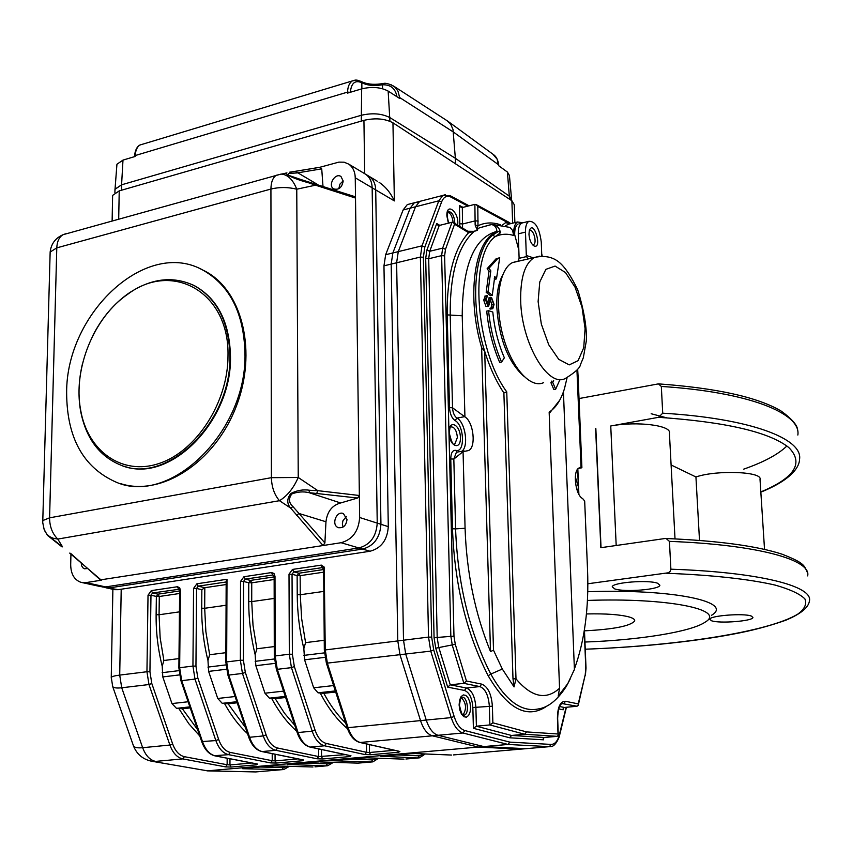 <?xml version="1.0" encoding="UTF-8"?>
<svg xmlns="http://www.w3.org/2000/svg" width="852" height="852" viewBox="0 0 852 852"><rect width="100%" height="100%" fill="white"/><g stroke="black" fill="none" stroke-linecap="round" stroke-linejoin="round"><path stroke-width="1.28" d="M207.973 660.524C203.703 643.324 201.626 625.89 201.711 608.221L204.682 608.275L205.864 631.588L209.667 654.73L207.973 660.524L208.612 671.397L217.739 698.47L222.223 703.326L228.08 703.784L245.493 727.565M209.667 654.73L225.876 652.685M237.186 702.793L228.08 703.784M303.844 648.617C299.553 630.853 297.348 612.865 297.231 594.675L300.255 594.739L301.661 618.765L305.58 642.632L303.844 648.617L304.59 659.81L313.664 687.788L318.02 692.825L323.813 693.326C330.342 705.413 337.616 715.307 345.646 723.018M305.58 642.632L324.239 640.278M335.677 692.026L323.813 693.326M162.21 666.211C157.961 649.277 155.937 632.109 156.118 614.697L159.068 614.75L160.144 637.722L163.882 660.502L162.21 666.211L162.796 676.925L171.955 703.571L176.492 708.342L182.381 708.779L197.664 729.727M163.882 660.502L178.973 658.596M190.22 707.916L182.381 708.779M255.153 654.666C250.882 637.179 248.741 619.479 248.72 601.555L251.723 601.608L253.012 625.272L256.867 648.777L255.153 654.666L255.845 665.689L264.951 693.208L269.381 698.161L275.207 698.64L284.515 713.262L294.792 725.329M256.867 648.777L274.28 646.583M285.654 697.5L275.207 698.64M102.027 586.922L109.823 587.816L362.611 549.061C373.89 545.994 379.992 537.74 380.94 524.299L375.711 189.9C375.498 183.83 373.325 179.325 369.204 176.385L377.351 181.263M512.638 223.171L511.882 200.742L392.953 122.816L394.37 200.923C390.642 192.85 385.541 186.641 379.065 182.296M511.882 200.742L514.257 204.682L514.874 222.628M112.592 196.95L112.624 195.385L119.227 190.88L363.932 120.345C375.274 117.757 384.944 118.577 392.953 122.816M104.839 587.529L118.3 589.669L114.711 589.68L106.191 587.827M118.3 589.669L370.045 551.244C381.27 548.209 387.351 540.008 388.288 526.642L383.964 265.835L385.658 254.716L403.113 209.975L407.299 204.597L410.206 203.852M399.002 751.24L360.279 742.475L432.401 735.808L478.249 747.066L521.957 749.025M350.172 755.596L310.447 747.087L324.527 745.788C319.202 744.36 315.091 739.483 312.183 731.165L291.448 667.638L294.334 666.552L315.038 730.058C317.7 737.683 321.47 742.156 326.337 743.476L366.562 752.305L364.794 754.542L370.588 754.734L398.619 752.263L399.876 751.432M201.711 608.221L201.849 589.691L204.821 587.699L226.153 584.536M302.811 759.814L262.15 751.56L275.792 750.293L277.571 748.013L318.691 756.576L345.465 754.648M180.848 680.46L181.7 680.663L202.584 741.858C205.513 749.866 209.762 754.542 215.322 755.884L256.846 763.903M418.566 202.158L414.349 202.776L410.185 208.154L392.857 252.948L391.185 264.099L397.788 640.874L399.993 654.762L420.526 720.6C423.401 729.216 427.363 734.286 432.401 735.808L478.249 747.066L520.412 749.164L453.413 754.925M318.627 748.908L318.691 756.576L316.955 758.781L322.695 758.972L321.555 756.778L321.502 749.515M201.849 589.691L196.556 588.466L195.949 666.115L197.834 678.022L218.666 739.483C221.35 746.863 225.226 751.176 230.296 752.423L272.235 760.719L270.542 762.891L276.229 763.072L302.609 760.74L303.557 759.963M156.118 614.697L156.363 596.421L150.974 595.25L149.941 671.77L151.794 683.496L172.668 743.988C175.363 751.24 179.293 755.479 184.437 756.693L227.133 764.745L225.482 766.875L231.116 767.056L229.955 764.936L251.819 762.987M152.391 761.358L207.505 770.836L483.798 746.576L525.812 748.695L483.798 746.576L438.088 735.287L483.798 746.576L508.026 744.456L509.837 742.124L551.106 744.424L549.402 746.672L508.026 744.456L462.955 732.986L464.883 730.569L509.837 742.124M274.238 765.916L243.47 768.366M319.159 761.922L314.707 762.135M366.946 757.801L331.566 760.655M415.414 753.562L410.163 753.775M288.242 764.446L325.922 765.895L314.963 766.843M381.824 756.256L417.714 757.992L405.925 759.015M227.165 758.227L227.133 764.745L229.955 764.936L229.976 758.77M179.644 590.702L180.411 590.361L179.655 667.712L192.935 666.083L193.574 588.402L196.908 583.79L226.994 579.264L226.174 581.394M272.214 753.658L272.235 760.719L275.079 760.911L276.229 763.072M366.456 743.945L366.562 752.305L369.459 752.508L370.588 754.734M274.142 576.666L275.004 576.282L275.175 655.955L289.318 654.219L289.009 574.195L292.513 569.424L321.353 565.121L324.207 567.091L325.251 649.799L327.413 663.367L348.085 727.661L426.245 720.047L405.712 654.08L403.507 640.172L396.617 262.789L398.278 251.628L415.52 206.791L398.278 251.628L396.617 262.789L403.507 640.172L405.712 654.08L426.245 720.047L451.219 717.608L430.75 651.109L428.524 637.094L420.387 257.059L421.985 245.834L438.812 200.806L442.87 195.417L419.663 201.402L415.52 206.791L419.663 201.402L422.539 200.657L414.349 202.776L410.185 208.154L392.857 252.948L391.185 264.099L397.788 640.874L399.993 654.762L420.526 720.6C423.401 729.216 427.363 734.286 432.401 735.808L438.088 735.287C433.061 733.753 429.11 728.673 426.245 720.047C429.11 728.673 433.061 733.753 438.088 735.287L462.955 732.986C457.993 731.431 454.084 726.309 451.219 717.608L454.148 716.457C456.757 724.434 460.336 729.142 464.883 730.569M244.971 353.026C243.832 313.302 229.997 285.771 203.468 270.425C146.885 237.612 66.041 313.035 66.637 392.857C66.861 437.971 83.443 467.78 116.394 482.285C170.624 505.854 247.208 431.41 244.971 353.026M124.041 466.193C170.038 483.478 232.149 421.037 230.477 356.264C229.561 322.301 217.686 298.839 194.842 285.899L191.743 284.408M316.742 493.319L317.849 490.667L359.352 495.491L357.574 498.026L308.957 492.637C303.323 491.348 297.614 491.774 291.831 493.936C288.391 498.58 288.764 502.808 292.96 506.62L324.889 542.958L323.036 545.536L100.398 579.892M353.74 196.471L355.508 198.058L359.64 517.505C358.649 531.179 352.451 539.582 341.066 542.713L323.036 545.536L290.617 508.048C286.751 503.553 286.826 498.697 290.841 493.489C296.986 490.315 303.312 489.25 309.83 490.283L317.849 490.667L298.243 477.482C293.525 488.207 287.273 495.939 279.477 500.699C274.365 494.788 271.681 487.11 271.405 477.674L298.243 477.482L296.762 189.197C292.992 179.697 287.816 174.639 281.235 174.042L63.091 234.683C59.193 236.984 57.095 241.382 56.786 247.868L50.151 252.043L50.108 253.758M309.83 490.283L308.85 492.552M42.728 521.669L42.76 520.583L49.586 517.824C49.64 526.621 52.366 533.703 57.787 539.071L279.477 500.699L290.617 508.048L292.96 506.62M296.485 515.46L298.914 513.447L325.965 521.765C327.221 511.562 332.12 505.3 340.64 502.968L357.574 498.026M306.837 181.497L307.796 182.509C299.105 180.517 282.917 174.149 286.932 172.871L276.336 175.267C272.842 177.546 271.032 182.147 270.925 189.048L56.786 247.868L49.586 517.824L271.405 477.674L270.925 189.048C279.435 186.982 288.04 187.035 296.762 189.197L315.528 185.182L307.796 182.509M295.143 171.337L319.926 167.269L338.862 162.125L344.091 162.189L348.713 164.116C352.866 167.077 355.05 171.635 355.252 177.802L355.508 198.058L315.528 185.182L314.431 183.787M319.926 167.269L321.726 168.845L297.156 172.924L291.49 173.275L289.893 172.189L295.303 171.337L289.669 172.179M291.49 173.275C288.264 173.126 287.433 173.861 288.998 175.469L306.933 181.604M317.934 184.735L295.314 171.337L320.395 167.226M69.694 553.108L101.367 580.201L85.967 582.608L80.94 582.331C74.273 579.882 70.854 574.014 70.695 564.727L70.94 554.194M47.009 534.673L62.537 546.846L57.787 539.071L52.941 538.176L49.64 536.622L46.998 534.417L44.986 531.307M100.472 579.946L70.524 553.289M343.175 180.869L339.98 184.085L338.776 188.761M346.359 516.493L342.909 520.806L342.366 523.969L343.036 527.079M322.993 186.364L321.726 168.845M343.186 181.071L340.992 176.524C335.251 172.338 327.488 185.31 333.611 188.856C338.734 190.252 341.929 187.653 343.186 181.071M324.889 542.958L325.965 521.765M347.009 519.571L343.42 513.575C336.316 510.38 330.927 525.162 338.308 527.612C343.26 528.325 346.157 525.652 347.009 519.571M340.64 502.968L308.957 492.637M81.206 563.151L81.664 565.877L83.006 567.911L84.55 568.795L87.405 568.55M85.967 582.608L109.823 587.816L362.611 549.061C373.89 545.994 379.992 537.74 380.94 524.299L375.711 189.9L372.154 187.791L377.234 523.117C376.286 536.6 370.162 544.875 358.862 547.953L105.669 586.911L100.674 586.623L105.669 586.911L358.862 547.953C370.162 544.875 376.286 536.6 377.234 523.117L372.154 187.791C371.941 181.71 369.768 177.195 365.636 174.255C369.768 177.195 371.941 181.71 372.154 187.791L355.252 177.802M364.496 173.563L365.636 174.255L364.496 173.563M120.941 483.734C161.284 496.599 214.214 462.785 235.77 407.661C257.762 352.717 242.703 290.543 204.863 271.064L200.87 269.115M227.995 355.944C229.635 292.438 172.583 260.371 127.768 294.228C94.039 317.114 73.048 368.426 80.535 409.45C87.309 450.942 121.9 476.066 159.132 463.456C196.375 451.326 228.08 402.314 227.995 355.944M92.996 335.262C102.027 317.732 113.795 303.823 128.311 293.525C151.06 278.274 173.052 275.643 194.277 285.644C217.122 298.594 229.007 322.056 229.912 356.04C231.691 422.507 166.577 485.544 120.558 465.032C98.992 456.044 85.626 437.779 80.461 410.238C77.958 395.04 78.682 379.321 82.633 363.09M394.37 200.923L375.711 189.9C375.498 183.83 373.325 179.325 369.204 176.385L348.713 164.116M511.53 198.835L509.432 175.501L507.419 172.051L498.622 165.682L497.11 159.143L492.893 154.169M383.357 83.528L382.495 84.795L380.45 85.062C373.155 86.084 366.946 85.306 361.823 82.74L361.812 82.729C355.114 79.811 351.29 82.995 350.364 92.261M390.834 84.572L395.147 87.33L397.948 91.111L399.673 97.543L397.724 97.224M380.876 83.858L380.45 85.062M498.825 165.831L498.548 164.777L453.37 132.017L399.673 97.543L399.737 98.523L388.15 91.089C380.706 87.181 371.877 86.446 361.674 88.885L347.552 93.102L347.573 92.112C347.744 86.702 349.331 82.974 352.323 80.929L355.348 80.045M142.508 144.233L139.856 145.042C137.065 146.949 135.521 150.453 135.223 155.543L134.541 156.225M116.82 165.799L116.937 164.244L122.986 160.101L121.58 184.809L114.967 189.357L114.945 190.933L115.031 189.165L121.58 184.809L361.195 115.308C372.26 112.741 381.813 113.497 389.875 117.597L455.362 158.28L452.998 129.472L450.58 123.977L446.789 120.526M122.986 160.101L135.17 156.459L135.223 155.543L347.573 92.112L350.183 92.314M361.674 88.885L361.28 121.112L121.485 190.23L121.58 184.809L361.195 115.308C372.26 112.741 381.813 113.497 389.875 117.597L455.362 158.28L509.453 196.258L511.626 199.869M455.5 163.797L455.362 158.28L509.453 196.258L511.615 200.571M518.208 261.085L519.113 258.316L526.493 256.59L526.312 255.483L533.16 257.783M526.493 256.59L528.016 258.678M541.787 255.951L541.265 242.117C539.423 228.038 535.29 221.105 528.89 221.318C526.515 222.819 525.386 226.408 525.482 232.106L526.312 255.483M528.975 234.321L529.273 230.849C533.757 217.792 543.161 251.18 533.448 245.621C530.881 243.246 529.39 239.476 528.975 234.321M528.89 221.318L521.712 223.075C519.326 224.566 518.176 228.155 518.272 233.842L519.113 258.316M517.856 261.181L512.425 262.608C498.984 269.147 494.213 302.971 502.786 335.124C511.168 367.361 530.349 388.917 543.64 382.644M532.383 244.567L533.576 244.503C537.356 242.905 533.256 228.379 529.667 230.658L529.252 230.977M573.907 670.684L574.408 669.438L563.428 391.835M549.21 413.508L559.721 400.195M574.408 669.438L567.805 683.581L558.209 696.116L559.551 688.235L549.157 412.112C555.845 407.831 560.936 400.035 564.45 388.746L567.059 377.798M492.669 235.152L498.601 231.318L500.465 232.777C499.517 227.985 496.886 225.216 492.552 224.491L491.519 224.566C494.852 225.216 496.652 227.484 496.908 231.371L495.204 232.553C474 242.277 466.779 297.699 481.636 347.616L484.692 351.226C469.761 304.452 474.01 249.945 492.669 235.152L495.172 236.664C468.919 255.717 475.491 349.427 506.748 391.877L515.992 678.831L514.054 686.914L512.989 678.799L515.992 678.831C531.627 697.319 546.153 700.451 559.551 688.235M500.465 232.777L495.172 236.664C501.008 233.874 507.196 233.491 513.745 235.514C513.362 228.379 514.629 223.874 517.547 221.967L522.521 222.766M481.636 347.616L490.496 651.535L493.51 650.214L484.692 351.226C489.783 367.574 496.183 381.483 503.883 392.953L506.748 391.877M503.883 392.953L512.989 678.799M492.552 224.47L509.943 227.409L512.51 230.328L513.745 235.514M577.273 376.222L578.146 377.393L581.895 467.556L581.064 467.705L576.942 370.119M468.057 231.403L469.015 232.692L477.301 230.423L477.706 229.209L476.939 229.401L475.15 225.035L474.883 204.352L462.327 207.537L460.953 207.249L459.42 205.46L462.998 207.366M467.833 231.254L474.245 231.35C457.929 245.877 449.92 273.78 450.207 315.07L462.221 315.783L464.926 416.905L452.54 407.778C452.891 412.719 454.361 416.159 456.949 418.098L455.011 420.537C451.773 418.119 449.931 413.827 449.494 407.639L447.193 314.889C446.831 275.963 453.978 248.56 468.632 232.681L454.563 224.214L445.5 249.285L444.616 255.845L441.624 255.643L442.646 248.145L445.5 249.285M574.397 669.012C584.653 640.842 589.03 607.774 587.539 569.807L584.674 501.019L582.651 498.59C575.089 494.991 572.427 469.654 579.392 467.865L581.064 467.705M493.51 650.214L502.307 669.022L514.054 686.914M457.343 452.103L456.395 452.274L453.828 459.068L463.062 451.635L465.075 528.272C466.587 572.619 475.065 613.706 490.496 651.535M543.448 737.938L543.523 739.813L543.235 738.62L544.29 737.491L557.219 736.341L524.715 734.264L511.509 735.457L509.698 737.789L473.403 728.322L472.839 707.501C472.125 698.012 469.335 692.325 464.468 690.439L447.705 687.149L435.734 648.191L434.073 637.701L425.691 258.55L426.873 250.137L436.735 223.533L439.77 225.333M444.616 255.845L453.978 636.124L455.277 644.304L466.449 681.014L481.7 684.135C487.877 686.606 491.444 693.954 492.381 706.191L492.871 722.816L489.879 724.935L476.396 726.202L473.403 728.322M563.683 707.714L563.183 709.78L563.193 708.385L564.354 707.469L577.038 706.233L562.16 703.582C559.508 704.444 558.007 709.386 557.666 718.417M466.449 681.014L463.882 683.357L450.261 684.816L447.705 687.149M439.249 225.46L429.727 251.276L442.646 248.145L452.029 222.276L439.249 225.46L437.907 225.194L436.735 223.533M492.871 722.816L526.536 731.911L558.007 733.998L557.432 718.332C557.559 707 560.254 701.313 565.526 701.292L578.231 703.89L578.231 705.286L577.038 706.233M558.007 733.998L558.294 735.191L557.219 736.341M526.536 731.911L524.715 734.264L489.879 724.935L489.336 706.17C488.505 695.296 485.331 688.757 479.825 686.574L463.882 683.357L452.327 645.433L450.836 636.082L441.624 255.643L428.684 258.752L437.204 637.743L438.684 647.062L450.261 684.816L466.332 688.011C471.88 690.173 475.065 696.68 475.885 707.511L476.396 726.202L511.509 735.457L544.29 737.491M469.015 232.692L467.961 231.339L453.402 222.553L454.563 224.214M471.923 231.787L475.214 231.062M452.029 222.276L453.402 222.553M508.942 224.076L508.506 223.011L477.802 206.429L477.993 225.759L475.15 225.035M500.699 224.853C492.701 222.052 485.129 222.361 477.993 225.759L477.099 229.231L479.42 227.846L491.061 224.587M477.802 206.429L476.3 204.65L474.883 204.352M502.36 225.152L505.566 222.66L509.602 223.597L508.75 222.202M447.694 210.838L448.695 211.328M447.875 211.892C450.761 213.458 452.497 216.962 453.083 222.383M461.305 697.66C466.236 702.932 466.821 708.694 463.062 714.956M519.72 223.554L521.712 223.075C519.326 224.566 518.176 228.155 518.272 233.842L525.482 232.106M491.87 307.838L492.562 307.86L493.627 304.153L491.583 298.381L490.858 298.36L488.654 306.081L487.845 306.049L485.544 299.702L486.705 295.687L487.525 295.719L485.991 299.947L487.823 305.218L488.43 305.229L490.645 297.508L491.561 297.55L494.064 304.398L492.797 308.712L490.049 309.084L490.017 308.243L491.87 307.838L491.902 308.68M493.627 304.153L491.774 304.558L491.029 308.019M491.774 304.558L490.209 299.212M491.583 298.381L490.56 298.605M487.845 306.049L486.854 306.454M485.32 296.017L483.691 300.117L485.981 306.464M487.557 296.56L486.684 296.752M489.389 301.821L487.536 302.236L487.259 304.654M487.536 302.236L489.272 297.827M492.339 308.807L490.049 309.084M560.02 379.449L555.653 389.236L552.724 382.356L553.672 380.684M555.653 389.236L553.853 389.577L550.935 382.708L551.883 381.036M552.724 382.356L550.935 382.708M488.015 291.906L490.816 270.851L488.984 268.252L497.76 258.518L499.709 257.677L496.471 278.892L494.767 276.463L492.296 295.271L488.015 291.906L486.172 292.321L490.454 295.676L492.296 295.271M496.471 278.892L494.639 279.307L494.245 278.742M490.816 270.851L488.984 271.277L486.172 292.321M488.984 271.277L487.142 268.678L488.984 268.252M499.709 257.677L495.928 258.944L487.142 268.678M501.562 362.079L504.363 357.829C498.25 343.58 494.405 328.318 492.807 312.034L488.59 310.714C490.369 328.989 494.692 346.114 501.562 362.079L499.709 362.462C492.839 346.508 488.515 329.394 486.726 311.118L488.59 310.714M464.926 416.905C473.787 422.07 476.385 448.067 468.27 450.623L463.062 451.635M496.918 231.733L498.601 231.318M527.345 748.567L520.412 749.164M518.133 223.938C515.737 225.439 514.587 229.028 514.683 234.705L518.825 250.03M807.643 575.899C811.754 559.966 758.237 544.737 669.427 541.371L670.886 569.2L670.13 571.383L668.341 572.789L587.837 583.758M751.326 616.071C743.849 612.971 709.407 615.677 709.769 619.308L711.537 620.757C719.354 623.77 753.125 621.108 752.934 617.455L751.326 616.071M657.659 583.269C648.596 579.584 612.173 582.448 612.237 586.815L614.686 588.881C624.143 592.459 659.767 589.627 659.885 585.249L657.659 583.269M587.752 591.725C673.24 588.668 734.552 601.959 711.463 615.314M587.433 600.436C668.224 597.518 726.767 609.712 705.136 622.152C691.089 631.886 638.681 640.15 584.941 642.035M584.483 630.842C613.674 629.33 630.395 626.05 634.665 620.991C635.017 619.553 633.334 618.264 629.607 617.104C620.48 614.569 606.091 613.515 586.442 613.941M675.018 538.879L669.416 433.199C671.962 425.414 636.998 420.963 610.746 425.989L658.575 417.31L662.718 413.188L661.322 386.446L658.447 383.869L579.019 398.555M669.427 541.371L666.083 538.496L664.848 538.539L600.82 547.698L595.623 428.535M764.532 549.38L760.016 479.367C762.742 471.593 716.83 469.782 695.935 476.96L671.099 464.968M595.846 428.641L601.033 547.666M651.162 413.742L666.615 417.81M695.935 476.96L699.503 540.402M208.612 671.397L226.43 669.246M217.739 698.47L235.099 696.531M207.931 667.095L225.918 664.901M222.223 703.326L236.835 701.728M304.59 659.81L324.974 657.35M313.664 687.788L333.601 685.562M303.887 655.38L324.431 652.877M318.02 692.825L335.326 690.929M162.796 676.925L179.442 674.912M171.955 703.571L188.122 701.76M162.125 672.686L178.941 670.641M176.492 708.342L189.858 706.872M255.845 665.689L274.919 663.388M264.951 693.208L283.567 691.132M255.153 661.333L274.387 658.979M269.381 698.161L285.303 696.414M341.066 542.713L370.045 551.244M297.231 594.675L297.135 575.59L300.149 575.654L300.255 594.739L323.835 591.394M289.009 574.195L292.044 574.269L293.791 571.884L298.882 573.215L297.135 575.59L292.044 574.269L292.385 654.251L294.334 666.552M347.499 728.684C337.36 720.185 328.297 708.363 320.309 693.219M324.58 568.902L323.653 569.221L324.324 650.055L428.524 637.094L431.666 637.136L433.711 649.98L430.75 651.109L326.412 663.229L347.083 727.47C349.895 735.808 354.123 740.793 359.736 742.433L360.279 742.475C355.05 741.016 350.992 736.085 348.085 727.661L347.052 727.374M248.72 601.555L248.752 582.747L251.745 582.811L251.723 601.608L274.184 598.434M226.994 579.264L226.664 661.929L240.36 660.247L240.541 581.415L243.555 581.479L245.259 579.136L250.456 580.414L248.752 582.747L243.555 581.479L243.406 660.279L245.323 672.377L266.101 734.85C268.774 742.348 272.597 746.735 277.571 748.013M296.72 731.186C287.412 723.007 279.073 712.123 271.713 698.533M309.5 746.831L310.447 747.087C305.091 745.67 300.969 740.825 298.051 732.55L312.183 731.165L315.038 730.058M226.163 581.98L198.218 586.155L204.821 587.699L204.682 608.275L226.068 605.25M247.527 733.647C239.018 725.861 231.371 715.872 224.608 703.688M261.287 751.336L262.15 751.56C256.686 750.175 252.501 745.415 249.572 737.278L263.268 735.936L266.101 734.85M121.208 589.137L119.717 675.093L146.949 671.738L148.024 595.186L150.974 595.25L152.604 592.971L157.982 594.163L156.363 596.421L159.303 596.485L159.068 614.75L179.442 611.864M199.815 736.043L188.793 723.699L178.92 708.683M270.542 762.891L228.56 754.659L214.544 755.703M396.723 754.947L419.312 755.841L424.179 753.924M349.565 759.079L372.707 759.877L377.457 758.184M303.77 763.083L327.445 763.807L332.056 762.306M259.285 766.981L283.439 767.62L287.912 766.299M364.794 754.542L324.527 745.788L326.337 743.476M348.915 755.383L349.884 756.565L350.981 755.767M349.884 756.565L322.695 758.972M316.955 758.781L275.792 750.293C270.372 748.908 266.186 744.115 263.268 735.936L242.458 673.453L245.323 672.377M231.116 767.056L256.729 764.798L257.528 764.042M225.482 766.875L182.743 758.898L184.437 756.693M111.239 678.086L111.261 677.361C112.038 676.467 114.86 675.711 119.717 675.093L121.719 687.777L142.657 747.705C145.607 755.543 149.92 760.112 155.596 761.411L182.743 758.898C177.12 757.588 172.828 752.966 169.889 745.042L172.668 743.988M133.189 745.053L133.551 746.107C136.789 754.095 142.614 759.1 151.028 761.102L207.505 770.836L255.856 771.923L281.948 769.676L242.692 768.706M274.514 765.927L312.94 766.981M288.477 764.425L287.433 764.798M288.317 764.446L314.558 762.146M320.203 761.922L358.096 763.126L371.152 762.007L331.183 760.687M367.255 757.811L403.933 759.143M382.303 756.214L380.961 756.608M382.154 756.225L410.014 753.786M415.755 753.573L451.443 755.042M450.282 195.747L451.187 197.206C446.938 195.151 443.743 196.727 441.602 201.924L438.812 200.806L403.113 209.975M441.602 201.924L424.839 246.974L421.985 245.834L385.658 254.716M424.839 246.974L423.391 257.261L420.387 257.059L383.964 265.835M179.208 589.264L152.604 592.971L151.283 590.638L148.024 595.186M151.283 590.638L177.546 586.719L179.729 587.912L180.411 590.361M275.004 576.282L273.982 573.449L271.511 572.576L243.96 576.719L240.541 581.415M283.439 767.62L281.948 769.676L283.727 769.526L289.435 766.342M359.789 762.977L357.787 763.115M327.445 763.807L325.922 765.895L327.658 765.746L333.43 762.348M378.693 758.227L372.856 761.858L371.152 762.007L372.707 759.877M419.312 755.841L417.714 757.992L419.365 757.854L425.276 753.967M230.296 752.423L228.56 754.659C223.022 753.306 218.794 748.61 215.854 740.558L201.722 741.613M178.877 667.989L179.655 667.712L181.7 680.663L194.991 679.087L197.834 678.022M177.184 586.751L179.655 590.628L178.877 667.925L180.88 680.546L201.754 741.709C204.629 749.664 209.017 754.382 214.906 755.852M149.941 671.77L146.949 671.738L148.983 684.539L151.794 683.496M112.879 589.286L111.261 677.361L112.709 686.616L133.551 746.107C134.722 747.609 137.758 748.141 142.657 747.705L169.889 745.042L148.983 684.539L121.719 687.777C116.82 688.32 113.817 687.937 112.709 686.616L112.379 685.647M179.623 593.482L159.303 596.485L157.982 594.163L179.644 590.937M248.656 737.012L249.572 737.278L228.741 675.072L242.458 673.453L240.36 660.247L243.406 660.279M227.835 674.869L228.741 675.072L226.664 661.929L225.844 662.217M193.574 588.402L196.556 588.466L198.218 586.155L196.908 583.79M218.666 739.483L215.854 740.558L194.991 679.087L192.935 666.083L195.949 666.115M275.068 754.233L275.079 760.911L297.934 758.876M297.071 732.262L298.051 732.55L277.294 669.321L291.448 667.638L289.318 654.219L292.385 654.251M276.325 669.097L277.294 669.321L275.175 655.955L274.291 656.274M273.673 575.238L272.81 575.015L274.142 576.58L274.291 656.2L276.357 669.182L297.103 732.369C299.947 740.569 304.228 745.468 309.947 747.044M274.142 579.498L251.745 582.811L250.456 580.414L274.142 576.889M324.324 650.129L326.38 663.133M323.185 567.89L322.226 567.634L323.653 569.306M369.353 744.605L369.459 752.508L394.465 750.282M323.675 572.171L300.149 575.654L298.882 573.215L323.653 569.53M359.64 517.505L388.288 526.642M301.64 759.633L302.609 760.74M256.729 764.798L255.76 763.743M397.639 750.995L398.619 752.263M207.015 770.868L255.664 771.933M320.948 565.153L322.226 567.634L293.791 571.884L292.513 569.424M243.96 576.719L245.259 579.136L272.81 575.015L271.511 572.576M119.227 190.88L118.694 219.188M364.688 173.67L363.932 120.345M65.583 233.799L63.091 234.683C55.444 238.017 51.131 243.8 50.151 252.043L42.738 522.574L44.123 529.38L47.403 535.312L61.887 546.814M396.968 96.745C395.488 88.523 390.663 84.54 382.495 84.795L382.559 88.725M361.12 81.43L361.823 82.74L361.248 81.504C366.477 84.124 372.974 84.912 380.737 83.879L383.123 83.549C385.157 82.772 388.714 83.645 393.762 86.169L393.762 86.169M361.11 81.43L356.807 80.056L352.323 80.929M361.898 88.821L361.812 82.729M388.15 91.089L389.939 121.272M507.419 172.051L509.549 199.219M529.443 258.646L528.73 258.646M538.113 301.587L541.329 324.09L548.731 344.762L558.72 359.31L569.221 364.89L578.114 360.662L583.726 347.701L585.09 328.659L582.012 307.157L575.047 287.188L565.483 272.512L555.078 266.069L545.866 269.36L539.763 281.991L538.113 301.587M512.425 262.608L534.342 257.506C544.652 255.142 553.15 256.931 559.849 262.874C565.579 267.943 571.554 276.996 577.784 290.021C584.142 310.916 586.985 327.945 586.304 341.088L583.311 357.776L580.372 364.826C580.095 367.862 575.132 372.388 565.504 378.384C548.209 388.374 521.403 343.292 520.678 300.511C520.359 277.645 524.917 263.311 534.342 257.506L539.902 256.101M491.178 224.577L479.42 227.846L491.519 224.555M496.908 231.371C474.074 237.495 462.508 265.632 462.221 315.783M447.193 314.889L450.207 315.07L452.54 407.778L449.494 407.639M567.805 683.581L566.452 686.158C557.634 699.865 548.305 707.448 538.464 708.917C521.712 712.517 505.822 700.908 490.795 674.081L488.175 675.774C466.47 633.302 454.574 584.302 452.487 528.783L450.761 458.951C450.9 452.934 452.572 450.069 455.777 450.335C465.192 453.402 464.425 425.276 455.011 420.537M502.307 669.022L490.795 674.081C469.399 632.099 457.662 583.705 455.586 528.868L452.487 528.783M465.075 528.272L455.586 528.868L453.828 459.068L450.761 458.951M467.854 206.131L451.187 197.206M469.079 205.822L450.452 195.843L442.87 195.417L445.394 194.682M423.391 257.261L431.666 637.136M433.711 649.98L454.148 716.457M551.106 744.424C554.929 744.371 557.698 741.07 559.434 734.52L559.572 735.297C560.265 735.031 555.717 746.831 550.924 746.533L525.812 748.695M559.434 734.52L566.09 707.298M543.523 739.813L509.698 737.789M492.381 706.191L472.839 707.501M563.183 709.78L558.688 708.907M559.594 706.521L564.354 707.469M481.7 684.135L479.825 686.574L466.332 688.011L464.468 690.439M455.277 644.304L435.734 648.191M453.978 636.124L434.073 637.701M426.873 250.137L429.727 251.276L428.684 258.752L425.691 258.55M462.327 207.537L462.561 228.08M459.835 226.43L459.42 205.46M478.228 221.051L475.363 220.838L462.774 223.959L459.91 223.756M578.231 703.89L585.217 674.816L585.803 668.245M578.657 493.851L577.645 469.218M585.793 667.979L584.27 630.81M585.217 674.816L578.327 704.881M547.964 705.349C528.133 719.855 508.207 709.993 488.175 675.774M565.526 701.292L563.768 703.55L561.819 703.741M457.109 452.146L455.777 450.335M477.706 229.209L476.939 229.401M508.665 224.14L505.374 225.865M485.544 299.702L483.691 300.117M575.302 476.854L578.359 486.758L577.752 491.945M448.972 432.731C448.61 419.088 460.165 424.083 460.421 437.513C460.868 451.049 449.27 446.373 448.972 432.731M448.386 223.181L446.863 215.865C446.384 201.189 459.675 212.787 457.609 225.098M459.111 704.998L459.558 700.237L461.06 696.638L463.318 694.923L465.863 695.413L468.206 698.001L469.889 702.165L470.581 707.085L470.144 711.814L468.664 715.414L466.427 717.171L463.871 716.734L461.507 714.157L459.803 709.972L459.111 704.998M464.521 416.671L456.949 418.098C465.384 422.336 468.93 446.597 461.795 451.315M581.341 467.769L578.71 468.217M523.565 376.083C508.058 361.77 499.144 338.883 496.812 307.402C496.482 293.929 498.356 283.301 502.446 275.505M463.68 715.211L464.17 715.137C469.931 714.061 467.311 695.392 461.677 697.351C461.209 695.796 460.463 698.395 459.42 705.158C461.39 713.752 462.977 717.075 464.17 715.137L463.594 715.201M457.396 437.385C456.565 430.217 454.34 426.724 450.729 426.905C450.271 426.128 449.792 428.194 449.281 433.082C453.509 450.058 454.478 442.454 454.872 444.062L457.396 437.385M454.861 223.437C454.297 215.556 452.018 211.594 448.035 211.552L447.172 216.344L448.642 223.117M666.647 573.279C712.091 575.004 749.675 579.179 775.267 585.122C790.06 589.339 799.943 593.94 804.895 598.903C807.057 603.972 804.682 609.042 797.77 614.132C768.461 631.95 677.223 645.837 585.239 649.203C632.823 647.424 676.563 643.377 716.468 637.083C736.842 633.622 757.811 629.979 785.587 620.309C800.433 614.132 808.378 607.732 809.4 601.139C813.596 586.272 759.984 572.171 670.886 569.2M658.575 417.31C725.776 421.942 769.175 432.007 788.782 447.513C804.086 462.998 794.767 477.802 760.825 491.923M662.718 413.188C750.165 418.353 803.212 438.642 799.538 459.398C799.453 466.374 792.445 479.378 760.847 492.147M786.886 446.001C778.1 454.467 763.701 462.189 743.689 469.154M661.322 386.446C748.482 391.984 801.434 413.305 797.845 435.052M610.746 425.989L616.188 545.504M359.895 742.465L399.343 751.379M310.096 747.076L350.492 755.724M261.83 751.549L303.11 759.931M215.023 755.884L257.112 764.01M414.349 202.776L407.299 204.597M274.472 765.927L312.982 766.981M320.15 761.933L357.829 763.126M367.201 757.811L403.986 759.153M415.691 753.573L451.496 755.053M261.692 751.517C255.888 749.994 251.553 745.191 248.688 737.108L227.867 674.954L225.844 662.153L226.174 581.043M274.291 765.916L273.439 765.916M366.988 757.801L366.264 757.801M112.123 221.019L112.624 195.385M290.074 176.076L354.581 196.556M100.674 586.623L82.303 582.619M338.958 527.814L338.308 527.612M203.468 270.425L204.863 271.064M194.277 285.644L194.842 285.899M80.535 409.45L80.461 410.238M127.768 294.228L128.311 293.525M498.761 165.043C497.994 160.048 496.311 156.63 493.734 154.787L448.248 121.516M134.52 156.661L134.552 156.033C135.031 150.538 136.778 146.895 139.781 145.085M393.741 86.159L447.801 121.176M139.888 145.032L352.355 80.919M116.937 164.244L115.031 189.165M114.967 189.357L114.903 192.744M529.156 258.72L528.613 258.678M532.894 244.662L533.576 244.503M542.245 255.153L541.734 254.45M577.667 369.172L578.125 377.053M570.094 679.172L567.73 683.826M566.431 707.266L559.636 735.074M577.837 468.983L578.881 494.277M584.44 629.756L586.016 668.085M585.399 675.38L586.016 668.128M557.666 718.46L558.284 734.871M464.031 450.91L456.991 452.114M517.547 221.967L508.516 224.182M476.3 204.65L508.91 222.287M509.027 222.361L510.763 223.629M488.185 306.166L486.79 306.464M486.652 295.719L484.852 296.123M488.803 297.934L490.624 297.529M497.76 258.518L495.928 258.944M495.204 232.553L496.94 232.127M468.27 450.623L466.417 450.953M477.301 230.423L471.561 231.829M581.618 467.844L578.497 468.366M634.623 620.086L634.665 620.991M666.083 538.496C718.066 540.732 756.693 545.94 781.966 554.151C806.067 563.523 804.043 565.962 807.536 572.81M658.447 383.869C716.436 388.075 757.236 397.075 780.826 410.845C792.36 419.163 797.962 425.819 797.642 430.814"/></g></svg>
